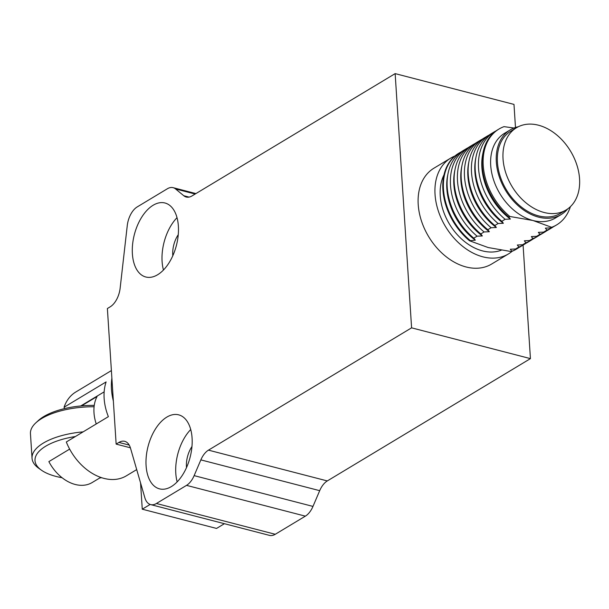 <?xml version="1.0" encoding="UTF-8"?>
<svg xmlns="http://www.w3.org/2000/svg" width="609" height="609" viewBox="0 0 609 609"><rect width="100%" height="100%" fill="white"/><g stroke="black" fill="none" stroke-linecap="round" stroke-linejoin="round"><path stroke-width="0.91" d="M450.759 158.074L433.935 168.198A55.937 39.829 58.9 0 0 421.42 220.854A55.937 39.829 58.9 0 0 466.075 266.963A55.937 39.829 58.9 0 0 491.646 264.04L508.469 253.915A55.937 39.829 -121.1 0 1 482.899 256.838A55.937 39.829 -121.1 0 1 438.244 210.722A55.937 39.829 -121.1 0 1 450.759 158.074A55.937 39.829 -121.1 0 1 454.893 156.018M186.506 467.605A20.508 11.647 104.5 0 1 186.453 466.974A20.508 11.647 104.5 0 1 191.964 446.534M172.804 255.75A20.508 11.647 104.5 0 1 172.758 255.125A20.508 11.647 104.5 0 1 178.262 234.686M190.724 429.52A38.222 21.711 -75.5 0 0 175.803 473.391A38.222 21.711 -75.5 0 0 177.158 481.871M146.091 465.695A38.222 21.711 104.5 0 1 155.66 428.652A38.222 21.711 104.5 0 1 178.673 414.843A38.222 21.711 104.5 0 1 192.079 438A38.222 21.711 104.5 0 1 182.51 475.043A38.222 21.711 104.5 0 1 159.497 488.852A38.222 21.711 104.5 0 1 146.091 465.695M132.389 253.839A38.222 21.711 104.5 0 1 141.958 216.804A38.222 21.711 104.5 0 1 164.97 202.995A38.222 21.711 104.5 0 1 178.376 226.152A38.222 21.711 104.5 0 1 168.807 263.187A38.222 21.711 104.5 0 1 145.795 276.996A38.222 21.711 104.5 0 1 132.389 253.839M177.021 217.672A38.222 21.711 -75.5 0 0 162.101 261.543A38.222 21.711 -75.5 0 0 163.456 270.023M501.237 250.215A49.413 35.185 -121.1 0 1 482.518 250.9A49.413 35.185 -121.1 0 1 444.045 174.76M518.731 247.635A55.937 39.829 -121.1 0 1 516.927 248.822L516.341 249.172A55.937 39.829 -121.1 0 1 511.278 251.578L488.129 247.528L469.501 240.753L475.324 240.167L473.787 238.172L477.098 236.178L482.336 235.942L480.798 233.947L484.102 231.96L489.347 231.724L487.809 229.73L491.113 227.736L496.358 227.5L494.812 225.505L498.124 223.518L503.369 223.282L501.824 221.288L505.135 219.293L510.38 219.057L508.835 217.07L509.832 216.469L532.989 220.511A49.413 35.185 -121.1 0 1 493.541 179.784A49.413 35.185 -121.1 0 1 504.595 133.272L510.205 129.9A49.413 35.185 -121.1 0 1 518.289 126.756M567.74 208.879A49.413 35.185 -121.1 0 1 561.178 214.551A49.413 35.185 -121.1 0 1 538.6 217.139A49.413 35.185 -121.1 0 1 499.152 176.404A49.413 35.185 -121.1 0 1 510.205 129.9M566.066 209.983L560.455 213.356A48.012 34.188 -121.1 0 1 538.516 215.868A48.012 34.188 -121.1 0 1 500.187 176.283A48.012 34.188 -121.1 0 1 510.928 131.095L516.531 127.715A48.012 34.188 -121.1 0 1 538.478 125.21A48.012 34.188 -121.1 0 1 576.807 164.788A48.012 34.188 -121.1 0 1 566.066 209.983A48.012 34.188 -121.1 0 1 544.119 212.488A48.012 34.188 -121.1 0 1 505.79 172.91A48.012 34.188 -121.1 0 1 516.531 127.715M523.085 245.107L530.431 358.625L411.593 327.84L395.15 73.62L513.988 104.405L515.48 127.494M530.431 358.625L327.299 480.935A18.643 10.589 -75.5 0 0 319.695 490.671L312.973 506.414A18.643 10.589 -75.5 0 1 305.36 516.15L275.26 534.283A18.643 10.589 104.5 0 1 269.483 535.38L150.651 504.595A18.643 10.589 104.5 0 1 144.858 497.743L130.501 448.178A18.643 10.589 104.5 0 0 124.708 441.327A18.643 10.589 104.5 0 0 118.93 442.423L129.215 445.088M195.169 194.035L175.598 188.965L183.773 195.733L189.049 197.103M130.379 447.79L116.144 444.106L107.382 308.519L110.168 306.845A18.643 10.589 104.5 0 0 120.148 288.118L127.258 225.627A18.643 10.589 104.5 0 1 137.238 206.9L167.346 188.775A18.643 10.589 -75.5 0 1 173.116 187.671L195.915 193.578M224.401 523.702L216.538 528.437L142.262 509.193L140.565 482.937M305.36 516.15L186.529 485.365L156.422 503.491A18.643 10.589 104.5 0 1 150.651 504.595M319.695 490.671L200.856 459.886L194.134 475.629L312.973 506.414M411.593 327.84L208.468 450.142L327.299 480.935M183.773 195.733A18.643 10.589 104.5 0 0 186.255 197.027A18.643 10.589 104.5 0 0 192.025 195.923L395.15 73.62M200.856 459.886A18.643 10.589 104.5 0 1 208.468 450.142M175.598 188.965A18.643 10.589 -75.5 0 0 173.116 187.671M116.144 444.106L118.93 442.423M186.529 485.365A18.643 10.589 -75.5 0 0 194.134 475.629M142.262 509.193L150.157 504.442M512.215 251.22A55.937 39.829 -121.1 0 1 508.469 253.915M469.501 240.753A55.937 39.829 -121.1 0 1 458.63 153.331L459.216 152.981A55.937 39.829 -121.1 0 1 461.112 151.938M470.087 240.403A55.937 39.829 -121.1 0 1 459.216 152.981M561.178 214.551L555.568 217.931A49.413 35.185 -121.1 0 1 532.989 220.511L551.609 227.294L550.612 227.888L545.375 228.124L546.912 230.118L543.601 232.113L538.364 232.349L539.901 234.343L536.598 236.33L531.352 236.566L532.89 238.561L529.586 240.555L524.341 240.791L525.887 242.785L522.575 244.772L517.33 245.008L518.876 247.003L515.564 248.997L510.319 249.233L511.864 251.22L511.278 251.578M515.633 128.255L504.024 126.642A55.937 39.829 58.9 0 0 498.961 129.047A55.937 39.829 58.9 0 0 509.832 216.469M516.927 248.822A55.937 39.829 -121.1 0 1 511.864 251.22M475.324 240.167A54.072 38.504 -121.1 0 1 447.645 175.453L448.041 173.496A55.937 39.829 -121.1 0 1 462.916 150.75L466.228 148.756A55.937 39.829 -121.1 0 1 468.115 147.713M551.609 227.294A55.937 39.829 58.9 0 0 556.672 224.888A55.937 39.829 58.9 0 0 570.382 206.679M473.787 238.172A55.937 39.829 -121.1 0 1 448.041 173.496M550.612 227.888A55.937 39.829 58.9 0 0 555.674 225.49L556.672 224.888M498.961 129.047L497.964 129.648A55.937 39.829 58.9 0 0 483.089 152.395A55.937 39.829 58.9 0 0 508.835 217.07M525.742 243.417A55.937 39.829 -121.1 0 1 523.93 244.597L520.626 246.592A55.937 39.829 -121.1 0 1 515.564 248.997M477.098 236.178A55.937 39.829 -121.1 0 1 466.228 148.756M483.089 152.395L482.693 154.343A54.072 38.504 58.9 0 0 510.38 219.057M523.93 244.597A55.937 39.829 -121.1 0 1 518.876 247.003M482.336 235.942A54.072 38.504 -121.1 0 1 454.657 171.228L455.052 169.272A55.937 39.829 -121.1 0 1 469.927 146.533L473.239 144.539A55.937 39.829 -121.1 0 1 475.127 143.496M546.912 230.118A55.937 39.829 58.9 0 0 551.975 227.713A55.937 39.829 58.9 0 0 553.779 226.533M496.16 130.828A55.937 39.829 58.9 0 0 494.264 131.879A55.937 39.829 58.9 0 0 505.135 219.293M480.798 233.947A55.937 39.829 -121.1 0 1 455.052 169.272M543.601 232.113A55.937 39.829 58.9 0 0 548.663 229.707L551.975 227.713M494.264 131.879L490.953 133.866A55.937 39.829 58.9 0 0 476.078 156.612A55.937 39.829 58.9 0 0 501.824 221.288M532.753 239.192A55.937 39.829 -121.1 0 1 530.941 240.38L527.638 242.367A55.937 39.829 -121.1 0 1 522.575 244.772M484.102 231.96A55.937 39.829 -121.1 0 1 473.239 144.539M476.078 156.612L475.69 158.568A54.072 38.504 58.9 0 0 503.369 223.282M530.941 240.38A55.937 39.829 -121.1 0 1 525.887 242.785M489.347 231.724A54.072 38.504 -121.1 0 1 461.668 167.011L462.064 165.054A55.937 39.829 -121.1 0 1 476.938 142.308L480.242 140.314A55.937 39.829 -121.1 0 1 482.138 139.271M539.901 234.343A55.937 39.829 58.9 0 0 544.964 231.938A55.937 39.829 58.9 0 0 546.768 230.75M489.149 135.053A55.937 39.829 58.9 0 0 487.253 136.096A55.937 39.829 58.9 0 0 498.124 223.518M487.809 229.73A55.937 39.829 -121.1 0 1 462.064 165.054M536.598 236.33A55.937 39.829 58.9 0 0 541.652 233.932L544.964 231.938M487.253 136.096L483.949 138.091A55.937 39.829 58.9 0 0 469.067 160.837A55.937 39.829 58.9 0 0 494.812 225.505M539.764 234.975A55.937 39.829 -121.1 0 1 537.953 236.155L534.641 238.149A55.937 39.829 -121.1 0 1 529.586 240.555M491.113 227.736A55.937 39.829 -121.1 0 1 480.242 140.314M469.067 160.837L468.679 162.786A54.072 38.504 58.9 0 0 496.358 227.5M537.953 236.155A55.937 39.829 -121.1 0 1 532.89 238.561M80.746 405.959L104.162 391.853M136.705 469.6L126.329 475.842A48.941 34.85 58.9 0 1 66.312 441.989L108.372 416.663A48.941 34.85 -121.1 0 1 104.147 398.484A48.941 34.85 -121.1 0 1 106.118 381.919L64.059 407.246L64.676 408.578M113.358 401.019A55.937 39.829 -121.1 0 1 111.477 389.28A55.937 39.829 -121.1 0 1 111.881 378.128M111.394 370.577L75.836 391.983A48.941 34.85 58.9 0 0 64.059 407.246M81.477 405.891L97.097 396.482A37.058 26.385 58.9 0 0 93.992 412.757A37.058 26.385 58.9 0 0 96.245 423.963M69.639 449.115L48.872 461.614A37.058 26.385 58.9 0 0 92.157 482.541L100.698 477.403M101.566 477.7A53.143 21.932 -3.7 0 1 99.731 477.989M62.088 477.738A53.143 21.932 -3.7 0 1 56.058 476.436A53.143 21.932 -3.7 0 1 41.389 470.156A53.143 21.932 -3.7 0 1 75.371 436.531M41.389 470.156L38.77 468.298A55.937 23.089 -3.7 0 1 32.041 458.25A55.937 23.089 -3.7 0 1 83.136 431.857M94.09 406.751A55.937 23.089 176.3 0 0 35.832 422.852A55.937 23.089 176.3 0 0 30.45 433.677L32.041 458.25M94.258 405.381A53.143 21.932 176.3 0 0 38.192 420.667L35.832 422.852M275.26 534.283L156.422 503.491"/></g></svg>
